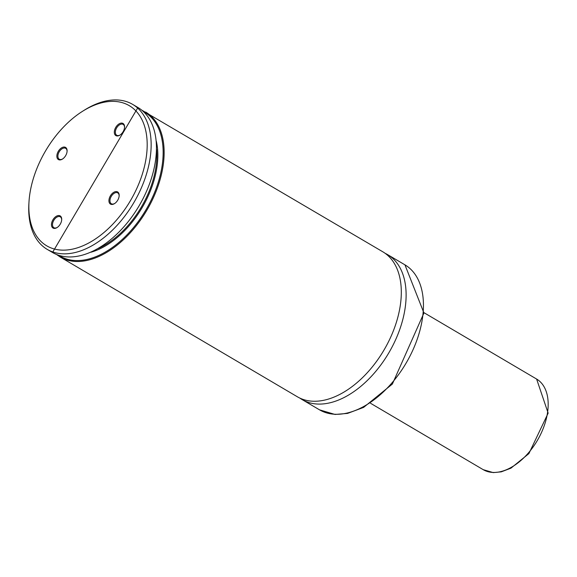 <?xml version="1.0" encoding="UTF-8"?>
<svg xmlns="http://www.w3.org/2000/svg" width="577" height="577" viewBox="0 0 577 577"><rect width="100%" height="100%" fill="white"/><g stroke="black" fill="none" stroke-linecap="round" stroke-linejoin="round"><path stroke-width="0.87" d="M146.933 151.196A81.335 49.196 -59.5 0 0 82.684 111.202A81.335 49.196 -59.5 0 0 28.965 202.368A81.335 49.196 -59.5 0 0 83.355 245.607A81.335 49.196 -59.5 0 0 146.933 151.196M61.696 219.844A7.047 4.263 -59.5 0 0 61.703 219.671A7.047 4.263 -59.5 0 0 56.654 216.079A7.047 4.263 -59.5 0 0 51.468 224.886A7.047 4.263 -59.5 0 0 57.051 227.569A7.047 4.263 -59.5 0 0 61.696 219.844M119.158 195.892A7.047 4.263 -59.5 0 0 119.165 195.718A7.047 4.263 -59.5 0 0 114.116 192.127A7.047 4.263 -59.5 0 0 108.93 200.933A7.047 4.263 -59.5 0 0 114.513 203.616A7.047 4.263 -59.5 0 0 119.158 195.892M124.545 127.402A7.047 4.263 -59.5 0 0 124.56 127.221A7.047 4.263 -59.5 0 0 119.504 123.637A7.047 4.263 -59.5 0 0 114.318 132.443A7.047 4.263 -59.5 0 0 119.901 135.126A7.047 4.263 -59.5 0 0 124.545 127.402M67.083 151.354A7.047 4.263 -59.5 0 0 67.098 151.181A7.047 4.263 -59.5 0 0 62.042 147.589A7.047 4.263 -59.5 0 0 56.856 156.396A7.047 4.263 -59.5 0 0 62.439 159.079A7.047 4.263 -59.5 0 0 67.083 151.354M28.965 202.368L28.85 204.417A84.141 50.891 -59.5 0 0 47.22 249.379A84.141 50.891 -59.5 0 0 111.072 231.464A84.141 50.891 -59.5 0 0 150.885 151.477A84.141 50.891 -59.5 0 0 132.66 104.394A84.141 50.891 -59.5 0 0 84.422 110.106L82.684 111.202M145.642 112.046A84.141 50.891 -59.5 0 1 163.875 159.137A84.141 50.891 -59.5 0 1 124.062 239.123A84.141 50.891 -59.5 0 1 60.21 257.032L297.379 396.788A84.141 50.891 -59.5 0 0 361.231 378.873A84.141 50.891 -59.5 0 0 401.044 298.886A84.141 50.891 -59.5 0 0 382.818 251.803L141.632 110.056M299.852 398.094A84.141 50.891 -59.5 0 0 302.189 399.623A84.141 50.891 -59.5 0 0 366.042 381.707A84.141 50.891 -59.5 0 0 405.855 301.721A84.141 50.891 -59.5 0 0 387.629 254.637A84.141 50.891 -59.5 0 0 385.155 253.332M61.681 219.945A6.311 3.815 -59.5 0 0 60.296 216.837A6.311 3.815 -59.5 0 0 53.805 220.335A6.311 3.815 -59.5 0 0 53.892 227.706A6.311 3.815 -59.5 0 0 57.282 227.41M119.143 195.992A6.311 3.815 -59.5 0 0 117.758 192.884A6.311 3.815 -59.5 0 0 111.267 196.382A6.311 3.815 -59.5 0 0 111.354 203.753A6.311 3.815 -59.5 0 0 114.744 203.457M124.538 127.503A6.311 3.815 -59.5 0 0 123.153 124.394A6.311 3.815 -59.5 0 0 116.655 127.892A6.311 3.815 -59.5 0 0 116.742 135.263A6.311 3.815 -59.5 0 0 120.139 134.968M67.076 151.455A6.311 3.815 -59.5 0 0 65.691 148.347A6.311 3.815 -59.5 0 0 59.193 151.845A6.311 3.815 -59.5 0 0 59.28 159.216A6.311 3.815 -59.5 0 0 62.677 158.92M137.946 107.51L52.514 252.495A84.141 50.891 -59.5 0 0 116.359 234.587A84.141 50.891 -59.5 0 0 156.179 154.6A84.141 50.891 -59.5 0 0 137.946 107.51L132.66 104.394M98.371 248.449A75.45 45.633 -59.5 0 0 156.627 149.587M90.957 252.214A76.15 46.059 -59.5 0 0 156.324 141.278M58.746 255.308A83.441 50.466 -59.5 0 0 145.931 209.877A83.441 50.466 -59.5 0 0 143.421 111.599M302.189 399.623L319.514 409.829A84.141 50.891 -59.5 0 0 383.359 391.913A84.141 50.891 -59.5 0 0 423.172 311.926A84.141 50.891 -59.5 0 0 404.946 264.843L387.629 254.637M547.573 412.36A52.586 31.807 -59.5 0 0 536.617 379.053L548.15 413.139L528.9 453.594L510.955 468.163L501.262 471.849L493.263 472.606L483.223 469.671A52.586 31.807 -59.5 0 0 521.601 459.869A52.586 31.807 -59.5 0 0 547.573 412.36M52.514 252.495L47.22 249.379M60.21 257.032L56.524 254.486M404.946 264.843L423.936 312.994L392.367 384.051L363.633 407.391L347.563 413.406L335.021 414.452L319.514 409.829M536.617 379.053L423.965 312.676M483.223 469.671L370.571 403.287"/></g></svg>

